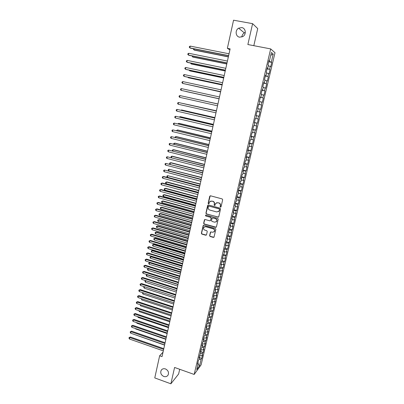 <?xml version="1.0" encoding="UTF-8"?>
<svg xmlns="http://www.w3.org/2000/svg" width="404" height="404" viewBox="0 0 404 404"><rect width="100%" height="100%" fill="white"/><g stroke="black" fill="none" stroke-linecap="round" stroke-linejoin="round"><path stroke-width="0.61" d="M220.493 207.126L221.054 206.787L222.675 199.763L222.175 198.925L210.519 195.804L209.727 196.288L208.146 203.278L208.494 203.863L208.964 203.702L209.631 201.803L211.787 201.076L212.751 201.333C213.974 201.798 214.504 202.687 214.337 204L214.13 204.904L214.479 205.49L214.958 205.323L215.6 203.459L217.791 202.697L218.766 202.959C219.993 203.429 220.523 204.318 220.357 205.631L220.15 206.54L220.493 207.126M216.499 202.763L218.943 202.879C220.17 203.343 220.7 204.237 220.528 205.55L220.321 206.454L220.897 207.04M210.216 195.794L208.338 203.197L208.878 203.788M210.55 201.121L212.933 201.258C214.155 201.722 214.686 202.606 214.519 203.919L214.312 204.823L214.867 205.409M165.453 368.933C163.6 368.382 162.176 368.847 161.176 370.311C160.166 372.963 161.029 375.013 163.772 376.457C165.655 377.023 167.094 376.548 168.089 375.038C169.064 372.387 168.185 370.352 165.453 368.933M241.769 27.583L238.613 28.184C234.845 30.219 235.567 36.633 239.623 37.188L242.976 36.481C246.581 34.335 245.743 28.108 241.769 27.583M245.314 32.431L244.319 32.87C242.819 33.84 242.011 35.219 241.89 37.017M209.6 235.648L210.09 236.476L213.317 237.406L214.014 237.153L215.867 229.305L215.372 228.477L203.874 225.225L203.197 225.452L201.379 233.29L201.864 234.113L205.732 235.224L206.515 234.764L207.252 231.512L206.762 230.684L204.843 230.134C203.55 229.517 203.207 228.573 203.813 227.306L205.626 226.684L213.191 228.826C214.474 229.427 214.827 230.361 214.256 231.623L212.398 232.29L211.13 231.926L210.444 232.174L209.6 235.648L210.277 236.355L213.928 237.259M163.024 352.177L159.646 355.767L162.044 356.611L230.123 48.864L227.361 48.323L229.901 49.879M159.646 355.767L154.767 377.922L170.877 383.8L178.618 374.008L179.699 369.286M253.813 45.677L257.727 28.588L252.601 23.659L247.864 44.536L270.675 48.914L194.173 374.442L174.584 367.463L170.877 383.8M252.601 23.659L233.552 20.2L227.361 48.323M217.968 217.201L218.766 216.726L220.549 208.979L220.054 208.141L208.444 204.98L207.656 205.459L205.919 213.171L206.409 213.999L218.534 217.089M218.2 219.18L216.428 226.871L215.635 227.341L204.131 224.094L203.641 223.266L204.485 219.756L205.161 219.523L209.822 220.831L210.61 220.357L211.105 218.18L210.615 217.347L205.752 215.999L205.49 215.246L205.959 215.085L217.706 218.347L218.2 219.18M270.675 48.914L275.013 52.732L201.101 364.873L194.173 374.442M268.711 61.772L271.746 62.373L271.326 62.059L273.215 54.06L271.402 52.52L269.483 60.676L269.044 60.348L267.998 64.797L268.438 65.105L267.746 68.049L267.302 67.756L266.261 72.185L266.706 72.457L266.014 75.391L265.569 75.129L264.529 79.532L264.984 79.775L264.297 82.689L263.842 82.461L262.807 86.845L263.267 87.057L262.585 89.956L262.125 89.764L261.095 94.122L261.56 94.299L260.883 97.187L260.413 97.021L259.393 101.364L259.863 101.505L259.186 104.378L258.712 104.247L257.696 108.565L258.176 108.676L257.5 111.539L257.02 111.438L256.01 115.736L256.495 115.817L255.823 118.66L255.338 118.589L254.333 122.867L254.823 122.917L254.156 125.745L253.662 125.71L252.662 129.962L253.156 129.982L252.495 132.8L251.995 132.79L251 137.027L251.5 137.012L250.839 139.819L250.339 139.84L249.344 144.051L249.854 144.011L249.197 146.798L248.687 146.854L247.697 151.046L248.213 150.975L247.561 153.752L247.041 153.833L246.061 158.004L246.581 157.903L245.93 160.666L245.41 160.777L244.43 164.928L244.955 164.797L244.309 167.549L243.784 167.69L242.809 171.816L243.339 171.66L242.698 174.397L242.163 174.563L241.198 178.674L241.733 178.487L241.092 181.209L240.552 181.411L239.592 185.502L240.133 185.284L239.491 187.996L238.951 188.219L237.991 192.289L238.537 192.046L237.906 194.743L237.355 195.001L236.401 199.051L236.951 198.778L236.32 201.46L235.769 201.742L234.82 205.777L235.375 205.474L234.744 208.146L234.189 208.454L233.244 212.469L233.805 212.14L233.179 214.802L232.613 215.135L231.674 219.13L232.244 218.776L231.618 221.422L231.048 221.786L230.113 225.76L230.689 225.382L230.068 228.013L229.492 228.401L228.563 232.356L229.139 231.952L228.523 234.572L227.942 234.987L227.018 238.926L227.598 238.491L226.987 241.097L226.402 241.542L225.477 245.46L226.068 245.001L225.452 247.596L224.866 248.066L223.947 251.965L224.538 251.48L223.932 254.066L223.336 254.555L222.422 258.439L223.023 257.929L222.417 260.499L221.816 261.019L220.907 264.883L221.508 264.347L220.907 266.908L220.301 267.448L219.397 271.296L220.003 270.736L219.407 273.281L218.796 273.851L217.897 277.679L218.508 277.094L217.913 279.629L217.296 280.219L216.398 284.032L217.019 283.421L216.423 285.946L215.802 286.562L214.913 290.355L215.534 289.719L214.943 292.233L214.317 292.875L213.428 296.647L214.054 295.991L213.469 298.49L212.837 299.157L211.954 302.914L212.585 302.232L210.489 309.146L211.125 308.444L210.54 310.918L209.903 311.636L209.03 315.352L209.666 314.625L209.085 317.095L208.444 317.827L207.575 321.534L208.217 320.781L207.641 323.235L206.994 323.998L206.126 327.684L206.772 326.907L204.687 333.805L205.338 333.007L204.762 335.441L204.111 336.244L203.252 339.895L203.909 339.077L203.338 341.501L202.677 342.329L201.823 345.965L202.485 345.122L201.914 347.531L201.253 348.379L200.404 352L201.066 351.137L198.985 358.01L199.657 357.126L199.096 359.515L198.425 360.408L197.581 363.994L198.253 363.09L197.889 362.686M271.746 62.373L270.72 66.695L270.301 66.402L269.62 69.291L267.1 68.614M267.019 68.963L269.62 69.291M270.039 69.574L269.024 73.876L268.594 73.619L267.918 76.492L265.403 75.836M265.332 76.124L267.918 76.492M268.347 76.74L267.332 81.022L266.903 80.795L266.226 83.653L263.711 83.022M263.655 83.244L266.226 83.653M266.66 83.87L265.65 88.133L265.211 87.936L264.539 90.784L262.029 90.168M261.989 90.334L264.539 90.784M264.979 90.971L263.979 95.213L263.534 95.046L262.863 97.879L260.353 97.283M260.327 97.389L262.863 97.879M263.312 98.031L262.312 102.252L261.863 102.116L261.196 104.934L258.686 104.363M258.676 104.409L261.196 104.934M261.651 105.06L260.656 109.262L260.201 109.156L259.535 111.959L257.51 111.514M256.05 115.574L259.009 116.236L259.994 112.054L259.535 111.959M259.009 116.236L258.545 116.16L257.883 118.953L255.858 118.518M254.419 122.503L257.368 123.175L258.348 119.018L257.883 118.953M257.368 123.175L256.899 123.129L256.242 125.907L254.212 125.493M252.793 129.406L255.732 130.083L256.712 125.942L256.242 125.907M255.732 130.083L255.257 130.063L254.606 132.83L252.581 132.431M251.177 136.269L254.106 136.956L255.081 132.835L254.606 132.83M254.106 136.956L253.626 136.966L252.98 139.718L250.955 139.34M249.571 143.102L252.49 143.799L253.459 139.698L252.98 139.718M252.49 143.799L252.005 143.839L251.359 146.576L249.334 146.213M247.97 149.904L250.879 150.606L251.844 146.526L251.359 146.576M250.879 150.606L250.389 150.677L249.748 153.399L247.723 153.05M246.374 156.671L249.278 157.383L250.238 153.323L249.748 153.399M249.278 157.383L248.783 157.479L248.142 160.191L246.122 159.858M244.789 163.408L247.682 164.125L248.637 160.085L248.142 160.191M247.682 164.125L247.182 164.251L246.546 166.948L244.526 166.63M243.213 170.114L246.097 170.836L247.046 166.817L246.546 166.948M246.097 170.836L245.592 170.988L244.955 173.675L242.935 173.372M241.643 176.785L244.516 177.518L245.465 173.513L244.955 173.675M244.516 177.518L244.006 177.699L243.375 180.371L241.355 180.083M240.077 183.426L242.945 184.168L243.89 180.184L243.375 180.371M242.945 184.168L242.425 184.37L241.799 187.032L239.784 186.759M238.522 190.037L241.38 190.784L242.319 186.82L241.799 187.032M241.38 190.784L240.86 191.016L240.234 193.667L238.219 193.405M236.976 196.617L239.825 197.369L240.759 193.42L240.234 193.667M239.825 197.369L239.294 197.632L238.673 200.268L236.658 200.02M235.431 203.162L238.274 203.924L239.203 199.995L238.673 200.268M238.274 203.924L237.739 204.212L237.123 206.833L235.108 206.606M233.901 209.681L236.729 210.449L237.653 206.54L237.123 206.833M236.729 210.449L236.194 210.762L235.577 213.373L233.568 213.155M232.371 216.17L235.194 216.943L236.118 213.049L235.577 213.373M235.194 216.943L234.653 217.281L234.037 219.882L232.032 219.68M230.851 222.624L233.669 223.407L234.583 219.534L234.037 219.882M233.669 223.407L233.118 223.771L232.507 226.356L230.502 226.169M229.341 229.053L232.143 229.841L233.058 225.982L232.507 226.356M232.143 229.841L231.593 230.23L230.982 232.805L228.977 232.633M227.836 235.451L230.633 236.244L231.537 232.406L230.982 232.805M230.633 236.244L230.073 236.658L229.467 239.224L227.467 239.062M226.336 241.819L229.124 242.617L230.028 238.799L229.467 239.224M229.124 242.617L228.563 243.056L227.957 245.612L225.957 245.465M224.841 248.157L227.624 248.965L228.523 245.162L227.957 245.612M227.624 248.965L227.058 249.43L226.457 251.965L224.457 251.833M223.422 254.485L226.129 255.283L227.028 251.495L226.457 251.965M226.129 255.283L225.558 255.767L224.962 258.297L222.963 258.176M222.069 260.802L224.644 261.565L225.533 257.797L224.962 258.297M224.644 261.565L224.069 262.08L223.473 264.595L221.478 264.489M220.705 267.084L223.165 267.827L224.053 264.075L223.473 264.595M223.165 267.827L222.584 268.362L221.993 270.867L219.993 270.776M219.342 273.341L221.69 274.053L222.574 270.321L221.993 270.867M221.69 274.053L221.104 274.614L220.518 277.109L218.418 277.023M217.928 279.553L220.225 280.255L221.104 276.538L220.518 277.109M220.225 280.255L219.635 280.841L219.049 283.32L216.797 283.244M216.473 285.719L218.766 286.426L219.64 282.729L219.049 283.32M218.766 286.426L218.17 287.032L217.589 289.506L215.191 289.441M215.029 291.86L217.312 292.572L218.185 288.89L217.589 289.506M217.312 292.572L216.716 293.203L216.135 295.662L213.676 295.612M213.59 297.97L215.867 298.687L216.736 295.021L216.135 295.662M215.867 298.687L215.261 299.344L214.686 301.788L212.226 301.758M212.156 304.055L214.428 304.778L215.292 301.126L214.686 301.788M214.428 304.778L213.817 305.454L213.241 307.888L210.787 307.873M210.731 310.11L212.994 310.843L213.852 307.207L213.241 307.888M212.994 310.843L212.383 311.54L211.807 313.964L209.353 313.964M209.312 316.14L211.565 316.877L212.423 313.257L211.807 313.964M211.565 316.877L210.949 317.594L210.378 320.008L207.929 320.024M207.898 322.145L210.146 322.882L210.999 319.281L210.378 320.008M210.146 322.882L209.524 323.624L208.959 326.028L206.51 326.058M206.489 328.119L208.732 328.861L209.58 325.281L208.959 326.028M208.732 328.861L208.105 329.629L207.54 332.017L205.096 332.063M205.086 334.068L207.323 334.815L208.171 331.25L207.54 332.017M207.323 334.815L206.697 335.603L206.131 337.986L203.687 338.042M203.692 339.991L205.924 340.744L206.762 337.194L206.131 337.986M205.924 340.744L205.293 341.552L204.732 343.92L202.288 343.996M202.303 345.885L204.53 346.647L205.363 343.107L204.732 343.92M204.53 346.647L203.889 347.47L203.333 349.834L200.894 349.92M200.919 351.758L203.141 352.52L203.969 349L203.333 349.834M203.141 352.52L202.5 353.369L201.944 355.717L199.505 355.823M199.546 357.601L201.758 358.368L202.586 354.864L201.944 355.717M201.758 358.368L201.111 359.237L199.591 365.665L196.713 369.615L198.253 363.09M199.657 357.126L199.288 356.732M201.111 359.237L199.137 359.328M199.591 365.665L197.965 364.307M201.066 351.137L200.697 350.748M202.5 353.369L200.525 353.444M202.485 345.122L202.111 344.738M203.889 347.47L201.909 347.541M203.909 339.077L203.53 338.704M205.293 341.552L203.252 341.607M205.338 333.007L204.959 332.638M206.697 335.603L204.596 335.648M206.772 326.907L206.393 326.543M208.105 329.629L205.944 329.659M208.217 320.781L207.833 320.423M209.524 323.624L207.292 323.644M209.666 314.625L209.282 314.277M210.949 317.594L208.641 317.6M211.125 308.444L210.737 308.101M212.383 311.54L209.994 311.529M212.585 302.232L212.196 301.894M213.817 305.454L211.363 305.429M214.054 295.991L213.66 295.662M215.261 299.344L212.807 299.303M215.534 289.719L215.135 289.395M216.716 293.203L214.256 293.147M217.019 283.421L216.62 283.108M218.17 287.032L215.711 286.961M218.508 277.094L218.104 276.785M219.635 280.841L217.17 280.75M220.003 270.736L219.599 270.433M221.104 274.614L218.64 274.513M221.508 264.347L221.104 264.054M222.584 268.362L220.114 268.241M223.023 257.929L222.609 257.641M224.069 262.08L221.599 261.944M224.538 251.48L224.129 251.202M225.558 255.767L223.089 255.616M226.068 245.001L225.649 244.728M227.058 249.43L224.584 249.258M227.598 238.491L227.179 238.229M228.563 243.056L226.088 242.87M229.139 231.952L228.72 231.694M230.073 236.658L227.598 236.456M230.689 225.382L230.265 225.134M231.593 230.23L229.113 230.007M232.244 218.776L231.815 218.539M233.118 223.771L230.639 223.533M233.805 212.14L233.376 211.908M234.653 217.281L232.169 217.024M235.375 205.474L234.941 205.252M236.194 210.762L233.709 210.489M236.951 198.778L236.517 198.561M237.739 204.212L235.254 203.919M238.537 192.046L238.097 191.839M239.294 197.632L236.81 197.319M240.133 185.284L239.688 185.083M240.86 191.016L238.37 190.688M241.733 178.487L241.284 178.295M242.425 184.37L239.936 184.027M243.339 171.66L242.89 171.478M244.006 177.699L241.511 177.331M244.955 164.797L244.506 164.625M245.592 170.988L243.097 170.604M246.581 157.903L246.127 157.737M247.182 164.251L244.688 163.847M248.213 150.975L247.753 150.818M248.783 157.479L246.283 157.055M249.854 144.011L249.389 143.864M250.389 150.677L247.889 150.232M251.5 137.012L251.036 136.875M252.005 143.839L249.505 143.38M253.156 129.982L252.687 129.851M253.626 136.966L251.126 136.486M254.823 122.917L254.348 122.796M255.257 130.063L252.752 129.568M256.495 115.817L256.02 115.701M256.899 123.129L254.394 122.609M258.545 116.16L256.035 115.62M259.186 104.378L258.706 104.282M260.201 109.156L258.171 108.701M260.883 97.187L260.398 97.096M261.863 102.116L259.833 101.646M262.585 89.956L262.095 89.875M263.534 95.046L261.499 94.556M264.297 82.689L263.802 82.623M265.211 87.936L263.181 87.431M266.014 75.391L265.519 75.326M266.903 80.795L264.867 80.275M267.746 68.049L267.246 67.998M268.594 73.619L266.559 73.079M269.483 60.676L268.978 60.635M270.301 66.402L268.261 65.847M273.215 54.06L270.746 55.303M271.326 62.059L268.806 61.358M208.121 204.974L206.106 213.08L206.596 213.908L218.145 217.105M219.478 209.454L219.13 208.868L208.944 206.091L208.474 206.252L208.176 207.373C208.015 208.676 208.54 209.565 209.752 210.035L216.706 211.943L218.928 211.156L219.65 209.363L219.13 208.868M208.742 206.08L219.306 208.782M218.281 211.741L219.099 211.065L219.256 210.408M219.65 209.363L219.433 210.317M204.798 219.529L203.833 223.165L204.318 223.988L216.226 227.21M210.383 220.72L211.292 218.079L210.797 217.251L205.752 215.999M205.747 215.079L205.944 215.903M214.681 222.19L216.539 221.528C217.13 220.251 216.776 219.306 215.478 218.7L212.797 217.953L212.11 218.195L211.504 220.609L211.999 221.437L214.681 222.19M216.079 221.978L216.716 221.422C217.307 220.15 216.953 219.205 215.66 218.599L215.478 218.7M212.418 217.963L215.66 218.599M210.721 231.947L209.787 235.532M213.857 232.037L214.438 231.507C215.009 230.245 214.65 229.315 213.373 228.714L213.191 228.826M204.439 226.775L205.813 226.573L213.373 228.714M203.5 225.23L201.571 233.174L202.061 233.997L206.328 235.088M194.238 48.924L194.026 49.924L194.536 50.172L228.341 56.919M193.561 48.788L193.45 49.308L194.026 49.924L228.376 56.777M228.634 55.611L189.855 47.899L190.228 46.101L229.038 53.788M228.598 55.762L190.39 48.157L189.274 47.268L189.42 46.551L190.228 46.101M192.743 56.075L192.567 56.919L193.077 57.141L226.78 63.983M192.067 55.939L192.567 56.919L226.806 63.867M191.254 63.191L191.112 63.872L191.627 64.079L225.225 71.018M190.582 63.049L191.112 63.872L225.245 70.922M227.023 62.888L188.37 55.06L188.739 53.272L227.427 61.07M226.998 63.014L188.905 55.297L187.789 54.424L187.936 53.707L188.739 53.272M225.422 70.129L186.89 62.186L187.259 60.408L225.821 68.321M225.397 70.23L187.431 62.403L186.315 61.544L186.461 60.832L187.259 60.408M189.774 70.271L189.663 70.796L190.183 70.978L223.675 78.017M189.102 70.129L189.663 70.796L223.695 77.942M188.299 77.321L188.224 77.684L188.744 77.851L222.134 84.981M187.809 77.215L188.224 77.684L222.149 84.926M223.826 77.331L185.421 69.281L185.784 67.508L224.225 75.533M223.811 77.411L185.961 69.473L184.845 68.63L184.992 67.922L185.784 67.508M222.24 84.502L183.956 76.336L184.32 74.573L222.639 82.714M222.23 84.557L184.502 76.508L183.386 75.679L183.527 74.977L184.32 74.573M186.835 84.335L220.604 91.91M186.557 84.274L220.609 91.88M220.665 91.637L182.497 83.36L182.861 81.608L221.059 89.855M220.655 91.668L183.047 83.512L181.931 82.699L182.073 81.997L182.861 81.608M185.891 91.496L219.074 98.808L185.891 91.496M219.094 98.733L181.048 90.35L181.411 88.607L219.483 96.965M219.089 98.743L181.048 90.35L180.482 89.683L180.628 88.986L181.411 88.607M217.938 103.959L184.285 96.526M217.933 103.969L184.209 96.511M217.923 104.03L179.962 95.571L217.918 104.035M179.603 97.308L179.043 96.632L179.184 95.94L179.962 95.571L179.603 97.308L217.529 105.797M216.423 110.802L182.84 103.449M216.418 110.832L182.563 103.384M216.367 111.044L178.528 102.505L216.362 111.075M178.169 104.232L177.608 103.55L177.75 102.858L178.528 102.505L178.169 104.232L215.973 112.832M214.918 117.609L182.007 110.05L181.472 109.979L181.396 110.337M214.908 117.665L181.472 109.979L180.916 110.226M214.827 118.029L177.093 109.403L214.812 118.079M176.74 111.12L176.179 110.433L176.321 109.747L177.093 109.403L176.74 111.12L214.428 119.826M213.418 124.387L180.608 116.736L180.073 116.685L179.967 117.195M213.403 124.462L180.073 116.685L179.31 117.039M213.287 124.977L175.669 116.266L213.272 125.048M175.316 117.978L174.76 117.286L174.902 116.605L175.669 116.266L175.316 117.978L212.888 126.79M211.923 131.133L179.214 123.392L178.674 123.361L178.538 124.018M211.903 131.224L178.674 123.361L177.886 123.861M211.757 131.891L174.25 123.099L211.736 131.987M173.897 124.806L173.346 124.104L173.488 123.427L174.25 123.099L173.897 124.806L211.353 133.714M210.439 137.845L177.826 130.017L177.285 130.007L177.119 130.805M210.413 137.961L177.285 130.007L176.467 130.649M210.237 138.774L172.841 129.901L210.211 138.89M172.488 131.598L171.942 130.891L172.084 130.214L172.841 129.901L172.488 131.598L209.828 140.612M208.964 144.531L176.447 136.618L175.902 136.623L175.705 137.567M208.934 144.662L175.902 136.623L175.159 136.916L175.058 137.411M208.722 145.622L171.437 136.668L208.691 145.763M171.089 138.36L170.544 137.648L170.68 136.976L171.437 136.668L171.089 138.36L208.312 147.475M207.489 151.182L175.073 143.183L174.528 143.203L174.301 144.294M207.454 151.333L174.528 143.203L173.786 143.491L173.654 144.132M207.212 152.434L170.039 143.405L207.176 152.596M169.69 145.087L169.15 144.369L169.286 143.698L170.039 143.405L169.69 145.087L206.798 154.303M206.025 157.797L173.705 149.717L173.159 149.758L172.902 150.99M205.989 157.974L173.159 149.758L172.422 150.036L172.422 150.869M205.712 159.221L168.65 150.111L205.671 159.403M168.301 151.783L167.761 151.061L167.897 150.394L168.65 150.111L168.301 151.783L205.298 161.1M204.57 164.388L172.346 156.222L171.796 156.282L171.508 157.656M204.525 164.585L171.796 156.282L171.059 156.55L171.205 157.575M204.217 165.973L167.261 156.787L204.172 166.175M166.918 158.449L166.382 157.722L166.519 157.06L167.261 156.787L166.918 158.449L203.798 167.862M203.116 170.948L170.993 162.696L170.438 162.777L170.119 164.287M203.071 171.16L170.438 162.777L169.705 163.034L169.569 163.681L169.993 164.256M202.732 172.69L165.887 163.428L202.682 172.912M165.539 165.084L165.009 164.352L165.145 163.691L165.887 163.428L165.539 165.084L202.313 174.594M201.672 177.477L169.084 169.241L168.746 170.852L201.263 179.341M201.621 177.709L169.084 169.241L168.357 169.488L168.226 170.135L168.746 170.852M201.253 179.376L164.514 170.039L201.197 179.623M164.17 171.69L163.64 170.948L163.777 170.291L164.514 170.039L164.17 171.69L200.828 181.295M200.238 183.972L167.741 175.674L167.402 177.28L199.818 185.85M200.182 184.224L167.741 175.674L167.019 175.912L166.882 176.553L167.402 177.28M199.778 186.032L163.731 176.498L163.15 176.619L199.722 186.3M162.807 178.26L162.277 177.518L162.413 176.861L163.15 176.619L162.807 178.26L199.354 187.961M198.803 190.441L166.963 181.946L166.403 182.083L166.069 183.679L198.389 192.329M198.743 190.713L166.403 182.083L165.68 182.31L165.549 182.946L166.069 183.679M198.314 192.657L162.378 183.032L161.787 183.169L198.253 192.94M161.448 184.805L160.923 184.052L161.06 183.401L161.787 183.169L161.448 184.805L197.884 194.597M197.379 196.879L165.63 188.309L165.069 188.456L164.736 190.047L196.96 198.778M197.319 197.167L165.069 188.456L164.352 188.678L164.221 189.314L164.736 190.047M196.854 199.248L161.024 189.532L160.439 189.688L196.788 199.556M160.1 191.314L159.575 190.562L159.711 189.91L160.439 189.688L160.1 191.314L196.425 201.202M195.96 203.288L164.307 194.637L163.741 194.804L163.408 196.389L195.541 205.202M195.895 203.596L163.741 194.804L163.029 195.016L164.307 194.637M163.408 196.389L162.898 195.647L163.029 195.016M195.405 205.813L159.681 196.006L159.09 196.177L195.334 206.136M158.752 197.798L158.232 197.036L158.368 196.389L159.09 196.177L158.752 197.798L194.97 207.777M158.368 196.389L159.681 196.006M194.551 209.666L162.989 200.939L162.418 201.126L162.09 202.702L194.127 211.59M194.481 209.994L162.418 201.126L161.711 201.323L162.989 200.939M162.09 202.702L161.58 201.955L161.711 201.323M193.96 212.342L158.343 202.444L157.752 202.636L193.885 212.686M157.414 204.247L156.898 203.485L157.03 202.843L157.752 202.636L157.414 204.247L193.521 214.317M157.03 202.843L158.343 202.444M193.147 216.019L161.676 207.212L161.105 207.414L160.777 208.984L192.718 217.953M193.072 216.362L161.105 207.414L160.398 207.606L161.676 207.212M160.777 208.984L160.267 208.232L160.398 207.606M192.521 218.842L157.015 208.858L156.414 209.07L192.44 219.205M156.085 210.671L155.565 209.903L155.702 209.262L156.414 209.07L156.085 210.671L192.082 220.831M155.702 209.262L157.015 208.858M191.749 222.341L160.368 213.458L159.797 213.676L159.469 215.236L191.319 224.286M191.668 222.705L159.797 213.676L159.095 213.857L160.368 213.458M159.469 215.236L158.964 214.484L159.095 213.857M191.092 225.316L155.686 215.241L155.086 215.468L191.006 225.695M154.757 217.064L154.242 216.292L154.373 215.65L155.086 215.468L154.757 217.064L190.648 227.316M154.373 215.65L155.686 215.241M190.355 228.634L159.07 219.675L158.494 219.912L158.166 221.468L189.925 230.588M190.269 229.012L158.494 219.912L157.792 220.084L159.07 219.675M158.166 221.468L157.661 220.705L157.792 220.084M189.663 231.755L154.368 221.594L153.767 221.836L189.577 232.154M153.434 223.427L152.924 222.649L153.055 222.013L153.767 221.836L153.434 223.427L189.218 233.764M153.055 222.013L154.368 221.594M188.971 234.896L157.772 225.866L157.196 226.119L156.873 227.664L188.537 236.865M188.88 235.295L157.196 226.119L156.499 226.28L157.772 225.866M156.873 227.664L156.368 226.902L156.499 226.28M188.249 238.163L153.055 227.917L152.449 228.179L188.153 238.582M152.121 229.76L151.616 228.977L151.747 228.346L152.449 228.179L152.121 229.76L187.799 240.188M151.747 228.346L153.055 227.917M187.592 241.132L156.484 232.027L155.904 232.295L155.58 233.835L187.153 243.112M187.496 241.552L155.904 232.295L155.212 232.452L156.484 232.027M155.58 233.835L155.08 233.068L155.212 232.452M186.835 244.546L151.747 234.214L151.141 234.492L186.739 244.986M150.813 236.067L150.308 235.279L150.439 234.648L151.141 234.492L150.813 236.067L186.385 246.576M150.439 234.648L151.747 234.214M186.219 247.339L155.202 238.163L154.616 238.446L154.298 239.981L185.779 249.329M186.123 247.778L154.616 238.446L153.929 238.592L155.202 238.163M154.298 239.981L153.803 239.208L153.929 238.592M185.431 250.894L150.445 240.481L149.839 240.779L185.33 251.354M149.51 242.344L149.01 241.552L149.137 240.925L149.839 240.779L149.51 242.344L184.976 252.939M149.137 240.925L150.445 240.481M184.85 253.52L153.924 244.268L153.338 244.572L153.02 246.097L184.406 255.52M184.749 253.975L153.338 244.572L152.651 244.708L153.924 244.268M153.02 246.097L152.525 245.319L152.651 244.708M184.032 257.217L149.152 246.718L148.541 247.031L183.926 257.691M148.212 248.591L147.713 247.793L147.844 247.172L148.541 247.031L148.212 248.591L183.578 259.272M147.844 247.172L149.152 246.718M183.487 259.671L152.651 250.349L152.066 250.667L151.747 252.187L183.042 261.681M183.386 260.141L152.066 250.667L151.379 250.798L152.651 250.349M151.747 252.187L151.253 251.404L151.379 250.798M182.638 263.509L147.859 252.929L147.248 253.257L182.532 264.004M146.925 254.813L146.425 254.01L146.556 253.389L147.248 253.257L146.925 254.813L182.184 265.579M146.556 253.389L147.859 252.929M182.133 265.797L151.384 256.404L150.793 256.737L150.48 258.252L181.689 267.817M182.027 266.286L150.793 256.737L150.116 256.858L151.384 256.404M150.48 258.252L149.99 257.464L150.116 256.858M181.255 269.776L146.576 259.11L145.96 259.459L181.143 270.286M145.642 261.004L145.142 260.196L145.273 259.58L145.96 259.459L145.642 261.004L180.795 271.852M145.273 259.58L146.576 259.11M180.785 271.897L150.121 262.433L149.531 262.782L149.217 264.287L180.336 273.922M180.674 272.397L149.531 262.782L148.854 262.893L150.121 262.433M149.217 264.287L148.728 263.494L148.854 262.893M179.876 276.013L145.299 265.266L144.683 265.63L179.76 276.538M144.359 267.165L143.869 266.352L143.996 265.741L144.683 265.63L144.359 267.165L179.411 278.098M143.996 265.741L145.299 265.266M179.326 278.487L148.273 268.796L147.96 270.296L178.992 280.002M148.717 268.524L147.601 268.897L148.642 268.503M147.96 270.296L147.475 269.498L147.601 268.897M178.502 282.219L144.026 271.392L143.405 271.771L178.381 282.765M143.087 273.301L142.597 272.488L142.723 271.872L143.405 271.771L143.087 273.301L178.038 284.315M142.723 271.872L144.026 271.392M177.987 284.547L147.021 274.786L146.708 276.28L177.654 286.057M147.278 274.624L146.349 274.882L147.101 274.569M146.708 276.28L146.228 275.478L146.349 274.882M177.134 288.395L142.758 277.492L142.137 277.886L177.008 288.961M141.819 279.411L141.334 278.588L141.461 277.982L142.137 277.886L141.819 279.411L176.669 290.501M141.461 277.982L142.758 277.492M176.654 290.577L145.773 280.75L145.465 282.234L176.321 292.082M145.854 280.694L145.107 280.836L145.576 280.608M145.465 282.234L144.986 281.431L145.107 280.836M175.775 294.546L141.496 283.563L140.875 283.977L175.644 295.127M140.557 285.492L140.072 284.669L140.198 284.062L140.875 283.977L140.557 285.492L175.306 296.662M140.198 284.062L141.496 283.563M144.516 286.764L144.223 288.168L174.993 298.081M144.223 288.168L143.748 287.355L144.077 286.623M143.869 286.764L144.339 286.709M174.422 300.667L140.244 289.607L139.617 290.037L174.286 301.268M139.304 291.547L138.819 290.718L138.946 290.112L139.617 290.037L139.304 291.547L173.947 302.798M138.946 290.112L140.244 289.607M143.248 292.829L142.991 294.072L173.669 304.055M142.991 294.072L142.516 293.259L142.678 292.642M173.074 306.762L138.991 295.627L138.365 296.071L172.937 307.378M138.052 297.571L137.572 296.738L137.693 296.137L138.365 296.071L138.052 297.571L172.599 308.903M137.693 296.137L138.991 295.627M141.986 298.864L141.759 299.95L172.357 309.999M141.759 299.95L141.385 298.667M171.73 312.832L137.749 301.616L137.118 302.076L171.589 313.464M136.804 303.576L136.33 302.732L136.451 302.136L137.118 302.076L136.804 303.576L171.256 314.979M136.451 302.136L137.749 301.616M140.733 304.874L140.536 305.803L171.043 315.918M140.536 305.803L140.132 304.677M170.392 318.872L136.512 307.585L135.875 308.055L170.251 319.519M135.567 309.545L135.093 308.701L135.214 308.106L135.875 308.055L135.567 309.545L169.917 321.029M135.214 308.106L136.512 307.585M139.481 310.858L139.319 311.63L169.741 321.816M139.319 311.63L138.88 310.656M169.064 324.882L135.274 313.524L134.643 314.009L168.917 325.548M134.335 315.494L133.86 314.645L133.982 314.054L134.643 314.009L134.335 315.494L168.584 327.053M133.982 314.054L135.274 313.524M138.239 316.812L138.107 317.433L168.443 327.684M138.107 317.433L137.643 316.61M167.741 330.871L134.047 319.433L133.411 319.938L167.589 331.548M133.103 321.417L132.633 320.564L132.754 319.973L133.411 319.938L133.103 321.417L167.256 333.048M132.754 319.973L134.047 319.433M136.996 322.74L136.895 323.215L167.15 333.522M136.895 323.215L136.552 322.589M166.418 336.83L132.825 325.321L132.189 325.836L166.266 337.527M131.881 327.311L131.411 326.452L131.532 325.866L132.189 325.836L131.881 327.311L165.938 339.017M131.532 325.866L132.825 325.321M135.764 328.644L135.694 328.967L165.862 339.34M135.694 328.967L135.461 328.538M165.11 342.759L131.608 331.179L130.967 331.714L164.948 343.476M130.664 333.179L130.199 332.32L130.32 331.734L130.967 331.714L130.664 333.179L164.62 344.955M130.32 331.734L131.608 331.179M134.532 334.522L164.585 345.132M163.802 348.667L130.396 337.017L129.755 337.562L163.64 349.394M129.452 339.022L128.987 338.158L129.108 337.572L129.755 337.562L129.452 339.022L163.312 350.874M129.108 337.572L130.396 337.017M161.994 369.382L161.176 370.311M244.319 32.87L238.613 28.184"/></g></svg>
